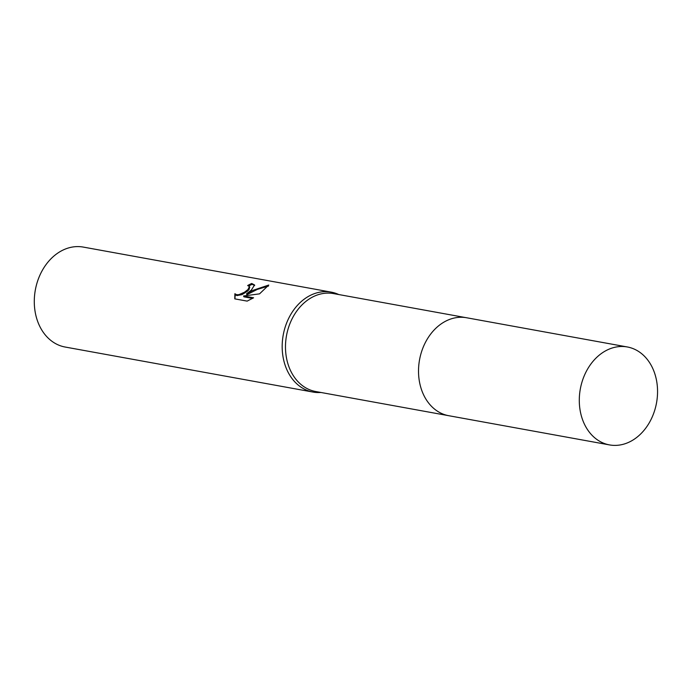 <?xml version="1.0" encoding="UTF-8"?>
<svg xmlns="http://www.w3.org/2000/svg" width="692" height="692" viewBox="0 0 692 692"><rect width="100%" height="100%" fill="white"/><g stroke="black" fill="none" stroke-linecap="round" stroke-linejoin="round"><path stroke-width="1.04" d="M465.785 317.619L333.518 293.59A49.772 38.735 100.3 0 0 306.513 300.916A49.772 38.735 100.3 0 0 285.787 353.093A49.772 38.735 100.3 0 0 315.716 391.525L447.992 415.563M338.743 294.541A50.784 39.522 100.3 0 0 331.183 292.128A50.784 39.522 100.3 0 0 303.632 299.61A50.784 39.522 100.3 0 0 282.492 352.851A50.784 39.522 100.3 0 0 313.026 392.07A50.784 39.522 100.3 0 0 320.95 392.476M251.334 290.112L246.49 293.832L252.822 290.38L268.764 285.043L259.552 293.849L243.558 295.977L253.592 297.794L247.156 301.115L234.778 298.866L234.882 293.719L236.586 294.723L238.887 294.645L244.432 292.266L248.004 289.507L249.423 286.549L247.658 285.536A50.784 39.522 -79.7 0 1 251.724 283.486L254.57 284.974L251.334 290.112M331.183 292.128L83.299 247.087A50.784 39.522 100.3 0 0 55.741 254.57A50.784 39.522 100.3 0 0 34.6 307.81A50.784 39.522 100.3 0 0 65.135 347.029L313.026 392.07M249.665 287.18L249.059 289.602L247.278 291.349L242.001 294.61L236.958 295.588L235.427 294.809L234.882 293.719M235.254 294.584L234.908 298.892M254.682 285.433L252.104 284.36A49.772 38.735 100.3 0 0 248.843 285.934M252.104 284.36L251.724 283.486M268.479 286.064L257.355 289.394L246.862 294.688L246.49 293.832M252.563 298.408L243.93 296.842L243.558 295.977M653.118 369.26A49.772 38.735 100.3 0 0 627.324 346.969A49.772 38.735 100.3 0 0 587.499 369.225A49.772 38.735 100.3 0 0 583.728 422.622A49.772 38.735 100.3 0 0 609.522 444.913A49.772 38.735 100.3 0 0 649.347 422.656A49.772 38.735 100.3 0 0 653.118 369.26M627.324 346.969L466.564 317.749A49.781 38.743 100.3 0 0 426.73 340.006A49.781 38.743 100.3 0 0 422.959 393.419A49.781 38.743 100.3 0 0 448.762 415.71L609.522 444.913M249.423 286.549L249.795 287.396"/></g></svg>
